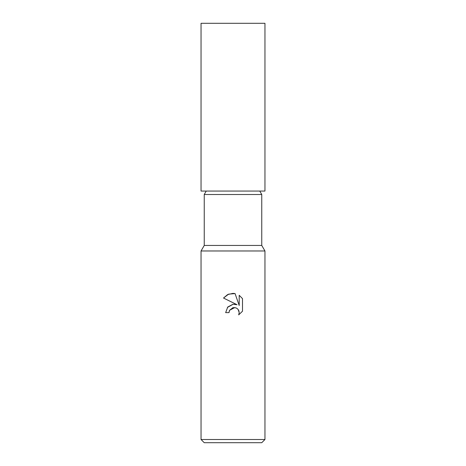 <?xml version="1.0" encoding="UTF-8"?>
<svg xmlns="http://www.w3.org/2000/svg" width="466" height="466" viewBox="0 0 466 466"><rect width="100%" height="100%" fill="white"/><g stroke="black" fill="none" stroke-linecap="round" stroke-linejoin="round"><path stroke-width="0.7" d="M204.242 245.442L261.758 245.442L264.956 250.976L201.044 250.976L204.242 245.442L204.242 194.514L206.234 191.06M204.242 194.514L261.758 194.514L261.758 245.442M259.766 191.06L261.758 194.514M229.004 312.634L225.649 312.634L227.734 307.03L233 304.228L237.072 304.729L223.505 298.036L227.635 294.576L233 293.359L235.062 293.58L239.204 305.51L239.204 295.293L242.495 298.619L242.495 311.224L238.679 314.882L239.215 312.599L238.825 310.647L237.724 308.993L236.07 307.886L233 307.618L229.546 310.315L229.004 312.634L229.348 310.758M264.956 439.502L261.758 442.7L204.242 442.7L201.044 439.502L264.956 439.502L264.956 250.976M238.126 309.447L239.215 312.599L238.674 314.882L242.495 311.224M237.072 304.729L234.515 304.176M233.186 304.211L227.402 307.432M229.546 310.315L234.794 307.543M242.495 298.619L239.204 295.293M235.062 293.58L228.608 294.145L223.505 298.036M233 191.06L264.956 191.06L264.956 23.3L201.044 23.3L201.044 191.06L233 191.06M201.044 250.976L201.044 439.502"/></g></svg>
